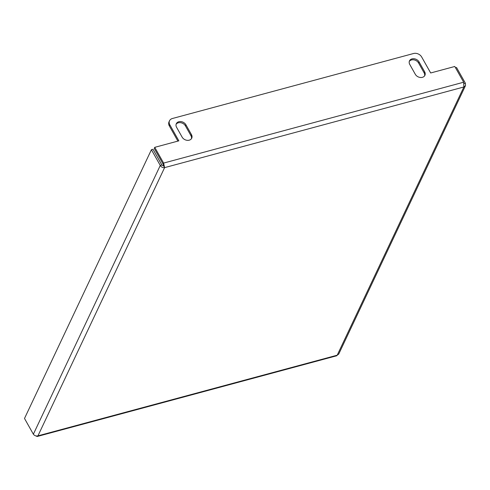 <?xml version="1.0" encoding="UTF-8"?>
<svg xmlns="http://www.w3.org/2000/svg" width="490" height="490" viewBox="0 0 490 490"><rect width="100%" height="100%" fill="white"/><g stroke="black" fill="none" stroke-linecap="round" stroke-linejoin="round"><path stroke-width="0.73" d="M189.22 140.177A5.457 4.239 -154.7 0 1 182.127 137.126L176.584 127.29A5.457 4.239 -154.7 0 1 176.314 123.701A5.457 4.239 -154.7 0 1 180.914 121.587A5.457 4.239 -154.7 0 1 185.912 124.779L191.455 134.615A5.457 4.239 -154.7 0 1 191.731 138.198A5.457 4.239 -154.7 0 1 189.22 140.177M422.392 77.334A5.457 4.239 -154.7 0 1 415.3 74.284L409.763 64.447A5.457 4.239 -154.7 0 1 409.487 60.864A5.457 4.239 -154.7 0 1 414.087 58.751A5.457 4.239 -154.7 0 1 419.085 61.936L424.628 71.773A5.457 4.239 -154.7 0 1 424.904 75.362A5.457 4.239 -154.7 0 1 422.392 77.334M37.944 435.849C36.033 436.259 34.508 435.708 33.369 434.195L24.5 418.46L151.404 149.72L160.273 165.461C161.326 167.145 162.772 167.868 164.603 167.635L163.611 163.078L163.109 164.144L164.603 167.635L37.944 435.849L337.206 355.201L336.704 355.771L37.191 436.492L37.944 435.849M163.77 166.159L161.871 165.026L160.273 165.461L33.369 434.195M161.871 165.026L153.003 149.291L151.404 149.72M463.656 82.216L163.611 163.078L154.742 147.343L178.85 140.844L169.846 124.858A6.235 4.839 25.3 0 1 169.534 120.761A6.235 4.839 25.3 0 1 172.4 118.507L413.572 53.508A6.235 4.839 25.3 0 1 421.67 56.993L430.679 72.973L454.787 66.481L463.656 82.216L463.865 86.981L465.5 85.621L465.396 83.227L464.104 83.576M465.5 85.621L338.731 354.08L337.206 355.201L463.865 86.981L164.603 167.635M455.51 67.761L456.527 67.491L465.396 83.227M35.605 435.824L37.191 436.492M176.112 124.258A5.457 4.239 -154.7 0 1 180.773 122.708A5.457 4.239 -154.7 0 1 185.41 125.844L190.953 135.681A5.457 4.239 -154.7 0 1 191.431 138.713M409.285 61.422A5.457 4.239 -154.7 0 1 413.952 59.866A5.457 4.239 -154.7 0 1 418.583 63.002L424.126 72.839A5.457 4.239 -154.7 0 1 424.603 75.87M154.742 147.343L154.24 148.409L163.109 164.144M169.846 124.858L169.338 125.924L177.895 141.102M169.338 125.924A6.235 4.839 -154.7 0 1 169.032 121.826L169.534 120.761M424.628 71.773L424.126 72.839M419.085 61.936L418.583 63.002M191.455 134.615L190.953 135.681M185.912 124.779L185.41 125.844"/></g></svg>
